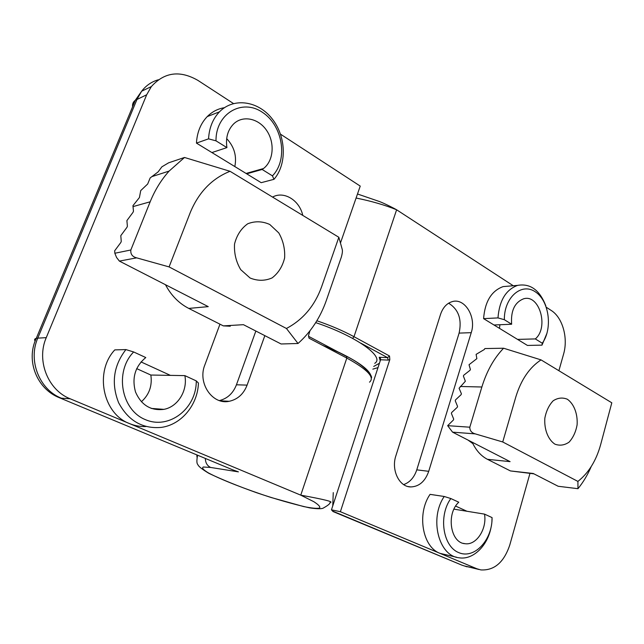 <?xml version="1.0" encoding="UTF-8"?>
<svg xmlns="http://www.w3.org/2000/svg" width="644" height="644" viewBox="0 0 644 644"><rect width="100%" height="100%" fill="white"/><g stroke="black" fill="none" stroke-linecap="round" stroke-linejoin="round"><path stroke-width="0.97" d="M269.764 224.474L278.788 232.927C283.183 240.647 285.123 248.978 284.624 257.922C282.547 266.439 278.369 273.096 272.09 277.91C264.974 281.017 257.64 281.05 250.089 278.007L240.719 269.651C236.066 261.786 234.005 253.221 234.545 243.963C236.783 235.189 241.17 228.467 247.715 223.782C255.016 220.932 262.366 221.166 269.764 224.474M298.027 343.485C310.875 332.022 320.342 317.597 326.419 300.209L341.328 257.133C342.375 253.406 342.664 250.806 342.214 249.333L338.849 237.282L321.589 286.813C314.739 305.787 303.026 319.682 286.435 328.48L298.027 343.485L281.106 343.985L243.44 324.681L223.331 325.88L230.27 326.226M136.641 257.85L119.382 261.094L116.572 257.487L114.833 253.253L114.664 250.79L120.814 242.522L121.257 241.428L120.798 235.64L126.948 227.348L127.391 226.269L126.892 220.602L133.042 212.287L133.469 211.216L132.938 205.694L139.426 197.539L140.722 190.6L147.677 184.007L150.165 177.937L158.094 171.916L161.886 166.82L168.631 162.811L184.506 157.474L169.131 171.071C161.258 179.805 154.938 190.052 150.165 201.805L130.845 249.985C130.41 254.114 132.342 256.739 136.641 257.85L169.082 266.906L286.435 328.48M169.082 266.906L190.262 212.536C198.666 192.274 211.924 178.533 230.037 171.296L338.849 237.282M119.382 261.094L208.245 306.641L188.764 308.412L223.331 325.88M188.764 308.412C178.911 303.332 171.151 295.435 165.476 284.72M230.037 171.296L184.506 157.474M554.919 444.159C548.076 439.643 544.059 429.363 544.84 418.181C546.233 410.944 549.026 405.132 553.196 400.761C557.873 397.783 562.598 397.284 567.388 399.256C574.046 403.957 577.837 414.028 577.105 424.887C575.792 431.955 573.112 437.711 569.079 442.146C564.498 445.278 559.781 445.946 554.919 444.159M503.592 348.227C494.012 358.153 486.767 371.073 481.865 386.996L469.814 427.197L447.652 425.668L453.408 420.009L453.69 419.099L451.396 413.424L451.669 412.514L457.28 407.282L457.554 406.38L455.252 400.793L455.525 399.9L461.128 394.643L461.402 393.742L459.083 388.252L465.354 381.256L463.39 376.056L463.744 375.219L470.007 370.3L470.41 369.495L469.025 364.729L476.866 358.652L476.109 354.369L484.256 349.539L484.868 348.565L503.592 348.227L541.032 359.883C529.497 367.466 521.117 379.743 515.892 396.704L502.731 441.969L475.248 433.879C471.601 432.881 469.79 430.651 469.814 427.197M502.731 441.969L577.909 481.414C588.648 472.921 596.223 460.661 600.651 444.642L611.8 402.798L541.032 359.883M533.916 473.839L510.418 470.925L487.444 459.317C481.028 455.992 475.94 450.293 472.189 442.211M487.444 459.317L510.088 461.635L452.571 432.156L447.652 425.668M577.909 481.414L577.966 488.691L558.179 486.268L533.216 473.477L510.418 470.925M577.966 488.691C583.223 482.267 587.65 474.886 591.232 466.538M322.62 345.337C352.091 357.436 368.215 367.684 371.008 376.064C369.455 369.906 358.797 362.017 339.034 352.389M315.705 322.628C356.382 336.12 385.329 357.162 374.736 363.321C385.329 357.162 356.382 336.12 315.705 322.628M308.532 336.12L309.031 338.189L308.508 335.621L309.941 330.831M340.451 243.029L360.238 186.092L280.526 134.185M232.903 469.903L238.409 471.867L210.652 467.455L203.287 467.005C201.644 467.906 203.327 469.862 208.334 472.865C220.779 479.563 246.258 489.512 271.18 497.522L303.614 506.554C311.656 508.172 316.912 508.688 319.384 508.092C320.696 507.07 318.852 504.944 313.861 501.708L300.764 495.156C324.56 499.503 334.308 501.95 330.01 502.513C330.243 503.64 327.844 505.58 322.813 508.333C320.454 508.969 316.043 508.816 309.603 507.866C293.133 504.131 275.511 499.1 256.739 492.773C238.111 486.148 222.148 479.667 208.849 473.324C201.958 469.17 198.296 466.248 197.853 464.549C196.662 463.567 196.573 460.452 197.587 455.211M70.188 398.789L61.389 398.201C39.517 389.781 27.805 360.656 37.771 338.14L46.255 337.649C36.161 360.576 48.034 390.224 70.188 398.789L300.764 495.156L346.81 358.064C367.531 369.479 375.098 377.513 369.511 382.158M146.019 426.521C140.344 426.763 134.846 425.781 129.508 423.583L129.508 423.583C102.831 413.77 94.233 371.821 114.785 349.893L125.902 349.587L133.662 351.962L145.786 357.557C135.103 366.468 131.682 377.956 135.53 392.035C141.35 405.181 150.809 410.953 163.914 409.359L151.243 408.417M158.295 79.784C151.622 81.699 146.075 85.507 141.656 91.198L137.043 99.265L37.771 338.14L36.281 338.333C25.527 360.535 36.925 389.032 59.481 397.767L228.048 467.882M273.982 179.322C287.039 164.333 286.242 136.673 272.235 118.923C258.421 100.971 233.796 97.091 219.483 111.831C212.834 118.818 209.187 127.818 208.559 138.846L215.998 140.843C215.651 113.626 242.055 98.242 262.382 112.289C282.949 125.5 288.287 159.978 272.428 175.852L273.982 179.322L261.182 182.679L246.684 173.816L262.148 169.469L263.477 168.543L246.072 173.445M208.559 138.846L196.452 143.113L246.684 173.816M215.998 140.843L226.913 147.613L211.9 152.556M226.913 147.613C225.529 137.824 227.783 129.911 233.667 123.89C243.005 114.857 258.92 118.44 266.906 130.869C275.06 143.145 273.459 161 263.477 168.543M272.428 175.852L262.148 169.469M226.68 138.605C234.223 146.695 236.936 156.017 234.819 166.563M302.769 215.402C299.589 200.356 284.036 190.64 272.557 197.08M219.966 324.182L204.808 365.035C197.362 383.124 212.488 405.124 229.2 401.293C237.644 399.449 243.609 394.056 247.103 385.112L264.837 335.645M141.012 361.912L170.386 375.372L150.849 375.041C152.378 385.812 149.215 394.724 141.358 401.767M196.452 143.113C197.08 132.294 200.687 123.447 207.263 116.572C212.15 111.702 217.873 108.739 224.442 107.693M151.348 86.586L146.679 94.773L135.288 100.287L141.656 91.198L151.348 86.586C164.373 72.12 179.909 70.059 197.933 80.403L233.482 103.547M46.255 337.649L146.679 94.773M125.902 349.587C113.473 365.736 111.05 383.454 118.633 402.75C128.277 420.733 142.429 428.952 161.105 427.415C181.399 424.863 197.772 404.875 198.433 383.051L196.251 380.886C196.734 408.191 169.3 430.055 145.407 419.647C121.112 410.019 114.286 371.54 133.662 351.962M196.251 380.886L184.86 375.621L170.386 375.372M184.86 375.621C187.815 390.562 177.897 406.823 163.914 409.359M136.673 368.618L150.849 375.041M255.853 331.04L236.437 384.798L247.103 385.112M284.423 204.277L274.666 198.36M219.419 400.576C227.445 398.556 233.112 393.299 236.437 384.798M380.604 358.829L380.21 358.016L380.572 359.763L331.459 509.823L333.029 511.545L461.917 565.158L467.037 566.825M380.572 359.763L388.219 360.093L387.535 357.629L389.523 356.011L389.821 359.594L340.386 511.714L331.459 509.823M513.276 285.751L396.615 209.783C384.911 205.042 371.403 201.121 356.092 198.03M558.895 370.711L563.564 354.144C568.33 338.1 562.631 317.556 551.248 310.48L546.362 307.301M380.21 358.016L379.227 357.283L380.218 360.841M491.895 521.737L492.064 517.599C492.467 539.889 474.395 559.507 458.745 552.616C442.839 546.394 438.282 515.804 450.832 498.545L444.239 496.484L430.063 494.359C416.652 513.638 422.408 547.046 440.021 553.357L340.386 511.714M491.05 527.428C487.516 545.975 472.954 560.2 459.059 557.784C438.508 555.989 429.154 518.211 444.239 496.484M492.064 517.599L484.513 514.113L453.972 509.154M484.513 514.113C487.154 528.925 476.343 545.613 464.984 543.689C450.373 542.876 445.954 513.791 458.769 502.215L450.832 498.545M466.956 511.264L455.662 506.087M395.891 455.735C390.988 469.991 399.256 487.025 410.792 486.936C419.18 486.598 425.153 481.39 428.719 471.319L471.231 332.666C476.6 317.089 464.735 297.488 452.088 301.674C446.703 303.364 442.847 307.607 440.528 314.409L395.891 455.735M545.854 305.9C539.68 290.001 530.254 283.167 517.567 285.389C505.878 289.719 499.35 300.555 497.981 317.903L504.349 319.706C504.011 297.472 521.543 282.241 535.277 291.804C549.171 300.659 552.914 328.682 542.264 343.228L542.006 345.136L527.428 345.434L483.588 318.635C484.948 301.553 491.444 290.879 503.101 286.604L509.879 286.033M456.676 557.261L440.021 553.357L476.866 568.757L480.867 569.916C494.318 570.656 503.962 562.341 509.798 544.961L529.964 473.396M467.979 440.053L472.857 443.619M547.03 333.085L542.006 345.136M497.981 317.903L483.588 318.635M504.349 319.706L511.642 324.23L493.996 324.995M511.642 324.23C510.676 310.915 514.628 302.447 523.508 298.832C539.374 293.712 549.147 327.482 535.317 338.921L517.559 339.396M542.264 343.228L535.317 338.921M499.929 324.737L499.462 328.343M403.643 484.594C409.842 482.404 414.213 477.486 416.773 469.846L428.719 471.319M416.773 469.846L459.108 333.101C462.054 319.311 458.56 309.345 448.61 303.203M332.755 505.862L333.262 492.612M130.845 249.985L114.833 253.253M150.165 201.805L133.026 206.603M452.571 432.156L475.248 433.879M460.283 386.481L481.865 386.996M132.6 106.751C132.245 104.07 133.139 101.913 135.288 100.287L36.281 338.333C34.543 338.76 34.156 339.686 35.114 341.119M210.652 467.455C207.207 465.805 205.444 462.795 205.356 458.439M196.967 457.047L196.847 454.906M309.031 338.189L346.81 358.064L346.553 356.357C366.468 366.138 373.053 377.054 371.322 378.028M346.247 356.285L309.015 336.562M225.336 401.59L225.513 401.091M389.821 359.594L388.219 360.093M379.227 357.283L387.535 357.629L360.817 343.147M379.421 363.264L373.713 366.444M377.996 367.619L372.82 369.149M357.492 193.989L379.614 201.58C385.168 203.713 395.593 209.107 396.615 209.783L353.991 336.691C343.18 330.847 330.807 325.534 316.856 320.752M389.523 356.011L353.991 336.691L352.646 338.39M459.108 333.101L471.231 332.666M332.634 511.078L461.917 565.158M476.866 568.757L464.678 566.028L479.007 569.497M151.775 176.657L169.131 171.071M59.481 397.767L233.539 470.168M220.119 400.793L229.2 401.293M219.483 111.831L207.263 116.572M464.984 543.689L463.31 543.359M408.014 486.534L410.792 486.936M517.567 285.389L503.101 286.604"/></g></svg>
